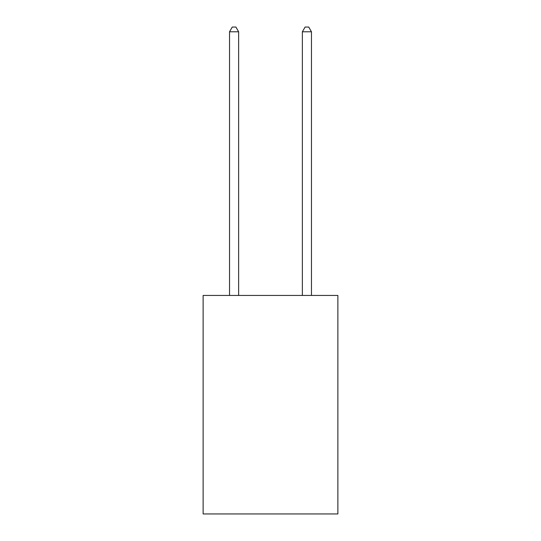 <?xml version="1.0" encoding="UTF-8"?>
<svg xmlns="http://www.w3.org/2000/svg" width="541" height="541" viewBox="0 0 541 541"><rect width="100%" height="100%" fill="white"/><g stroke="black" fill="none" stroke-linecap="round" stroke-linejoin="round"><path stroke-width="0.81" d="M337.875 295.447L337.875 513.95L203.125 513.95L203.125 295.447L337.875 295.447M238.635 295.447L238.635 31.784L229.533 31.784L229.533 295.447M229.533 31.784L232.265 27.05L235.903 27.05L238.635 31.784M311.467 295.447L311.467 31.784L302.365 31.784L302.365 295.447M302.365 31.784L305.097 27.05L308.735 27.05L311.467 31.784"/></g></svg>
